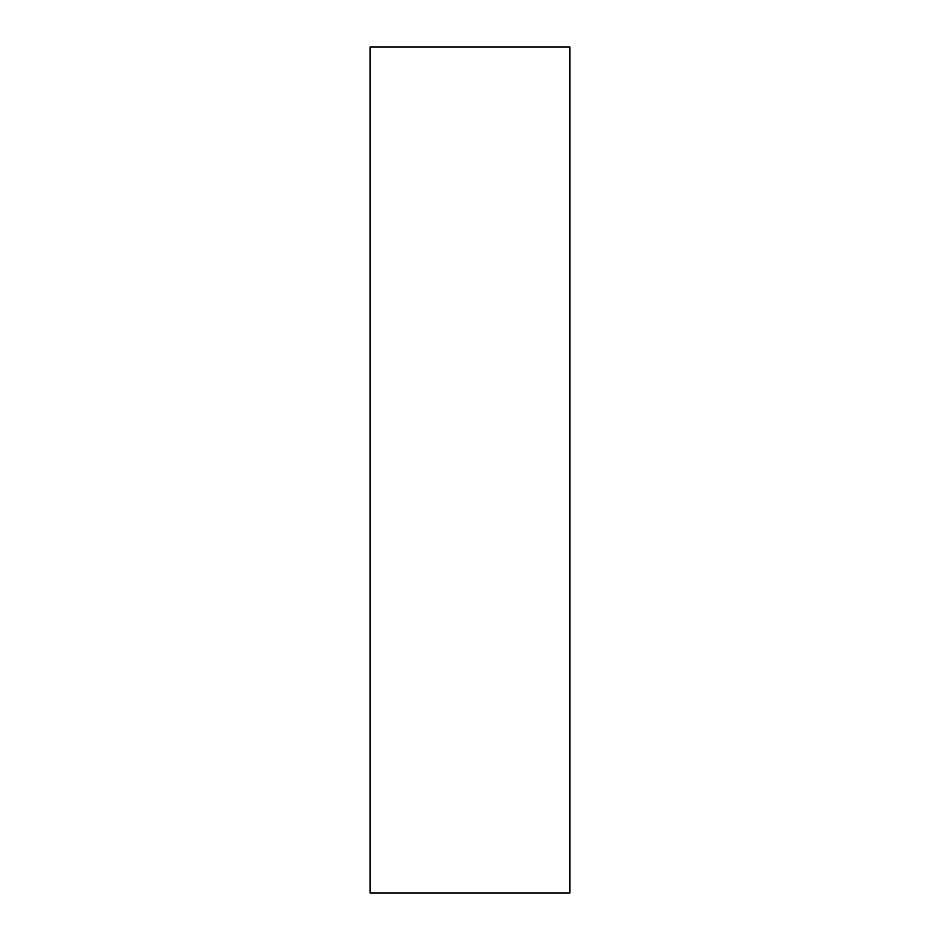 <?xml version="1.0" encoding="UTF-8"?>
<svg xmlns="http://www.w3.org/2000/svg" width="940" height="940" viewBox="0 0 940 940"><rect width="100%" height="100%" fill="white"/><g stroke="black" fill="none" stroke-linecap="round" stroke-linejoin="round"><path stroke-width="1.41" d="M370.078 893L569.922 893L569.922 47L370.078 47L370.078 893L370.078 47L569.922 47L569.922 893L370.078 893"/></g></svg>
